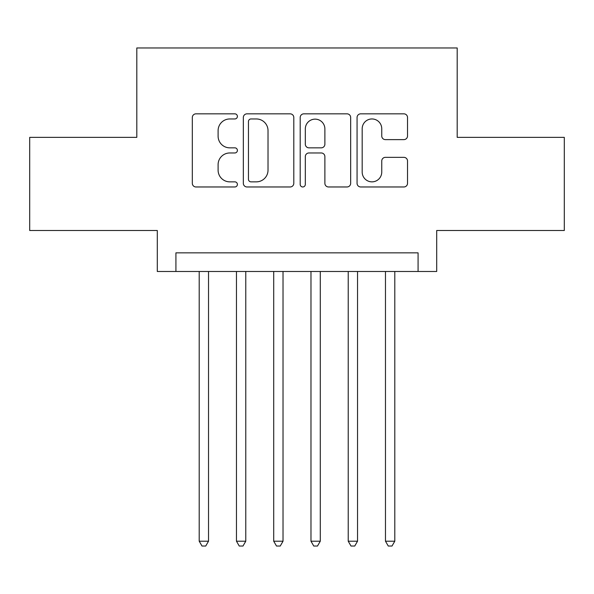 <?xml version="1.0" encoding="UTF-8"?>
<svg xmlns="http://www.w3.org/2000/svg" width="594" height="594" viewBox="0 0 594 594"><rect width="100%" height="100%" fill="white"/><g stroke="black" fill="none" stroke-linecap="round" stroke-linejoin="round"><path stroke-width="0.89" d="M237.392 116.394A2.562 2.562 0 0 0 234.838 113.84L195.983 113.84A3.653 3.653 0 0 0 192.322 117.493L192.322 183.316A3.653 3.653 0 0 0 195.983 186.969L234.838 186.969A2.562 2.562 0 0 0 237.392 184.415A2.562 2.562 0 0 0 234.838 181.853L229.804 181.853A11.702 11.702 0 0 1 218.102 170.151L218.102 164.664A11.702 11.702 0 0 1 229.804 152.962L234.838 152.962A2.562 2.562 0 0 0 237.392 150.401A2.562 2.562 0 0 0 234.838 147.847L229.804 147.847A11.702 11.702 0 0 1 218.102 136.145L218.102 130.658A11.702 11.702 0 0 1 229.804 118.956L234.838 118.956A2.562 2.562 0 0 0 237.392 116.394M403.868 139.62A3.653 3.653 0 0 0 407.529 135.959L407.529 117.493A3.653 3.653 0 0 0 403.868 113.84L360.721 113.84A3.653 3.653 0 0 0 357.061 117.493L357.061 183.316A3.653 3.653 0 0 0 360.721 186.969L403.868 186.969A3.653 3.653 0 0 0 407.529 183.316L407.529 161.011A3.653 3.653 0 0 0 403.868 157.351L385.402 157.351A3.653 3.653 0 0 0 381.749 161.011L381.749 172.067A9.779 9.779 0 0 1 371.963 181.853A9.779 9.779 0 0 1 362.184 172.067L362.184 128.735A9.779 9.779 0 0 1 371.963 118.956A9.779 9.779 0 0 1 381.749 128.735L381.749 135.959A3.653 3.653 0 0 0 385.402 139.62L403.868 139.62M418.079 271.48L436.701 271.48L436.701 230.502L564.3 230.502L564.3 137.363L457.194 137.363L457.194 47.958L136.806 47.958L136.806 137.363L29.7 137.363L29.7 230.502L157.299 230.502L157.299 271.48L418.079 271.48L418.079 252.851L175.921 252.851L175.921 271.48M293.8 117.493A3.653 3.653 0 0 0 290.147 113.84L246.993 113.84A3.653 3.653 0 0 0 243.34 117.493L243.34 183.316A3.653 3.653 0 0 0 246.993 186.969L290.147 186.969A3.653 3.653 0 0 0 293.8 183.316L293.8 117.493M303.853 113.84L347.007 113.84A3.653 3.653 0 0 1 350.66 117.493L350.66 183.316A3.653 3.653 0 0 1 347.007 186.969L328.541 186.969A3.653 3.653 0 0 1 324.881 183.316L324.881 156.623A3.653 3.653 0 0 0 321.228 152.962L308.977 152.962A3.653 3.653 0 0 0 305.316 156.623L305.316 184.415A2.562 2.562 0 0 1 302.762 186.969A2.562 2.562 0 0 1 300.2 184.415L300.2 117.493A3.653 3.653 0 0 1 303.853 113.84M251.017 118.956A2.562 2.562 0 0 0 248.455 121.518L248.455 179.291A2.562 2.562 0 0 0 251.017 181.853L256.318 181.853A11.702 11.702 0 0 0 268.02 170.151L268.02 130.658A11.702 11.702 0 0 0 256.318 118.956L251.017 118.956M324.881 128.92A9.779 9.779 0 0 0 315.102 119.142A9.779 9.779 0 0 0 305.316 128.92L305.316 144.186A3.653 3.653 0 0 0 308.977 147.847L321.228 147.847A3.653 3.653 0 0 0 324.881 144.186L324.881 128.92M199.205 271.48L199.205 541.201L208.524 541.201L208.524 271.48M208.524 541.201L205.724 546.042L202.005 546.042L199.205 541.201M236.464 271.48L236.464 541.201L245.775 541.201L245.775 271.48M245.775 541.201L242.983 546.042L239.256 546.042L236.464 541.201M273.715 271.48L273.715 541.201L283.026 541.201L283.026 271.48M283.026 541.201L280.234 546.042L276.507 546.042L273.715 541.201M310.974 271.48L310.974 541.201L320.285 541.201L320.285 271.48M320.285 541.201L317.493 546.042L313.766 546.042L310.974 541.201M348.225 271.48L348.225 541.201L357.536 541.201L357.536 271.48M357.536 541.201L354.744 546.042L351.017 546.042L348.225 541.201M385.476 271.48L385.476 541.201L394.795 541.201L394.795 271.48M394.795 541.201L391.995 546.042L388.276 546.042L385.476 541.201"/></g></svg>

